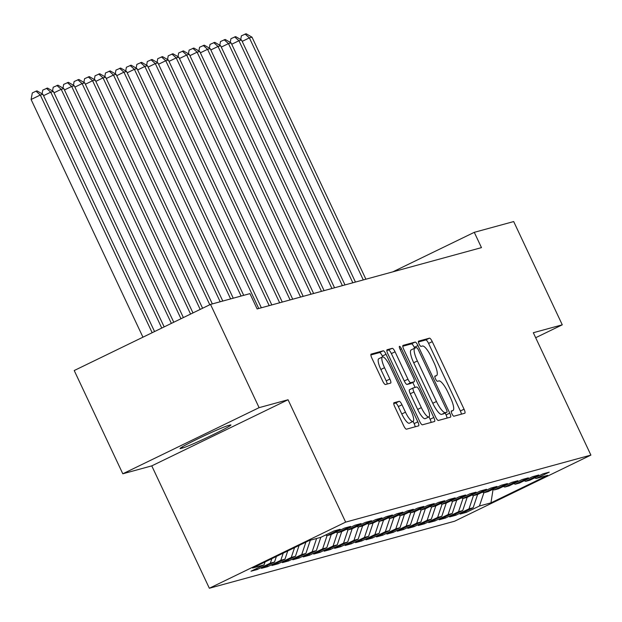 <?xml version="1.0" encoding="UTF-8"?>
<svg xmlns="http://www.w3.org/2000/svg" width="622" height="622" viewBox="0 0 622 622"><rect width="100%" height="100%" fill="white"/><g stroke="black" fill="none" stroke-linecap="round" stroke-linejoin="round"><path stroke-width="0.93" d="M451.937 413.786A2.908 0.731 64.1 0 0 453.897 416.219L464.797 413.233A4.152 1.05 64.1 0 0 464.844 413.218A4.152 1.05 64.1 0 0 464.059 409.206L432.259 341.633A4.152 1.05 64.1 0 0 429.468 338.166L418.567 341.144A2.908 0.731 64.1 0 0 418.536 341.151A2.908 0.731 64.1 0 0 419.088 343.966A2.908 0.731 64.1 0 0 421.04 346.4L422.447 346.011A13.287 3.351 64.1 0 1 431.388 357.129L434.032 362.758A13.287 3.351 64.1 0 1 436.551 375.61A13.287 3.351 64.1 0 1 436.403 375.665L434.996 376.053A2.908 0.731 64.1 0 0 434.957 376.061A2.908 0.731 64.1 0 0 435.509 378.876A2.908 0.731 64.1 0 0 437.468 381.309L438.875 380.921A13.287 3.351 64.1 0 1 447.817 392.039L450.46 397.668A13.287 3.351 64.1 0 1 452.979 410.52A13.287 3.351 64.1 0 1 452.832 410.574L451.416 410.963A2.908 0.731 64.1 0 0 451.385 410.971A2.908 0.731 64.1 0 0 451.937 413.786M394.006 402.714A4.152 1.05 64.1 0 0 393.959 402.729A4.152 1.05 64.1 0 0 394.745 406.749L403.67 425.705A4.152 1.05 64.1 0 0 406.461 429.18L418.567 425.868A4.152 1.05 64.1 0 0 418.614 425.852A4.152 1.05 64.1 0 0 417.828 421.833L386.037 354.268A4.152 1.05 64.1 0 0 383.238 350.792L371.132 354.105A4.152 1.05 64.1 0 0 371.085 354.12A4.152 1.05 64.1 0 0 371.87 358.14L382.647 381.037A4.152 1.05 64.1 0 0 385.438 384.513L390.624 383.098A4.152 1.05 64.1 0 0 390.67 383.074A4.152 1.05 64.1 0 0 389.885 379.062L384.536 367.703A11.11 2.799 64.1 0 1 382.437 356.958A11.11 2.799 64.1 0 1 390.025 366.202L410.963 410.683A11.11 2.799 64.1 0 1 413.062 421.428A11.11 2.799 64.1 0 1 405.466 412.184L401.983 404.774A4.152 1.05 64.1 0 0 399.192 401.299L393.92 402.761M259.102 407.659L122.806 473.785L151.768 465.87L288.056 399.752L259.102 407.659L210.516 304.407L249.927 293.638L257.127 308.94L481.475 247.626L474.275 232.333L392.801 271.861M288.056 399.752L345.645 522.122L590.9 455.102L454.612 521.22L209.35 588.249L345.645 522.122M535.666 337.723L562.272 324.816L533.318 332.723L590.9 455.102M562.272 324.816L513.686 221.564L474.275 232.333M435.579 416.981A4.152 1.05 64.1 0 0 438.37 420.456L450.483 417.152A4.152 1.05 64.1 0 0 450.53 417.129A4.152 1.05 64.1 0 0 449.737 413.117L417.945 345.552A4.152 1.05 64.1 0 0 415.154 342.077L403.048 345.381A4.152 1.05 64.1 0 0 403.002 345.404A4.152 1.05 64.1 0 0 403.787 349.416L435.579 416.981M434.521 421.506L422.416 424.818A4.152 1.05 64.1 0 1 419.625 421.343L387.833 353.778A4.152 1.05 64.1 0 1 387.039 349.758A4.152 1.05 64.1 0 1 387.086 349.743L392.272 348.328A4.152 1.05 64.1 0 1 395.063 351.803L407.954 379.202A4.152 1.05 64.1 0 0 410.753 382.678L414.19 381.737A4.152 1.05 64.1 0 0 414.236 381.721A4.152 1.05 64.1 0 0 413.451 377.702L400.024 349.175A2.908 0.731 64.1 0 1 399.472 346.361A2.908 0.731 64.1 0 1 401.462 348.786L433.783 417.479A4.152 1.05 64.1 0 1 434.568 421.491A4.152 1.05 64.1 0 1 434.521 421.506M319.498 551.271L320.003 552.352L313.729 554.062L326.807 547.718L331.254 534.485L327.086 535.628L340.156 529.283L333.89 530.994L320.812 537.338L309.313 540.479L252.586 568.003L264.086 564.862L265.058 561.946M331.262 534.485L344.339 528.14L350.614 526.422L337.536 532.766L341.719 531.623L354.797 525.279L361.071 523.568L347.993 529.913L352.176 528.77L365.246 522.426L371.521 520.707L358.443 527.052L362.626 525.909L375.704 519.564L381.978 517.854L368.9 524.198L373.083 523.055L386.161 516.711L392.428 514.993L379.358 521.337L383.533 520.194L396.611 513.85L402.885 512.139L389.807 518.484L393.99 517.341L407.068 510.996L413.342 509.278L400.265 515.622L404.448 514.48L417.517 508.135L423.792 506.425L410.714 512.769L414.897 511.626L427.975 505.282L434.249 503.571L421.172 509.916L425.355 508.773L438.432 502.428L444.699 500.71L431.629 507.054L435.804 505.911L448.882 499.567L455.156 497.857L442.079 504.201L446.262 503.058L459.339 496.714L465.614 494.995L452.536 501.34L456.719 500.197L469.789 493.852L476.063 492.142L462.986 498.486L467.169 497.343L480.246 490.999L486.521 489.281L473.443 495.625L477.626 494.482L490.704 488.138L496.97 486.427L483.9 492.772L488.076 491.629L501.153 485.284L507.428 483.566L494.35 489.911L498.533 488.768L511.611 482.423L517.885 480.713L504.807 487.057L508.99 485.914L522.06 479.57L528.335 477.859L515.257 484.204L519.44 483.061L532.518 476.716L538.792 474.998L525.714 481.342L529.897 480.2L542.975 473.855L549.242 472.145L536.172 478.489L547.671 475.348L490.945 502.864L479.438 506.005L483.885 492.764M465.855 511.268L466.368 512.349L479.438 506.005M466.368 512.349L460.093 514.067L473.171 507.723L468.988 508.866L473.435 495.625M455.405 514.13L455.91 515.21L468.988 508.866M455.91 515.21L449.636 516.921L462.714 510.576L458.531 511.719L462.978 498.479M444.948 516.983L445.453 518.064L458.531 511.719M445.453 518.064L439.186 519.782L452.264 513.438L448.081 514.581L452.521 501.34M434.49 519.844L435.003 520.925L448.081 514.581M435.003 520.925L428.729 522.635L441.807 516.291L437.624 517.434L442.071 504.193L440.531 503.626M424.041 522.698L424.546 523.778L437.624 517.434M424.546 523.778L418.272 525.497L431.349 519.152L427.166 520.295L431.614 507.054L430.074 506.479M413.583 525.559L414.096 526.64L427.166 520.295M414.096 526.64L407.822 528.35L420.9 522.006L416.717 523.149L421.164 509.908L419.617 509.332M403.134 528.412L403.639 529.493L416.717 523.149M403.639 529.493L397.365 531.211L410.442 524.867L406.259 526.01L410.707 512.769L409.167 512.194M392.676 531.266L393.182 532.354L406.259 526.01M393.182 532.354L386.915 534.065L399.993 527.72L395.81 528.863L400.257 515.622L398.71 515.047M382.219 534.127L382.732 535.208L395.81 528.863M382.732 535.208L376.458 536.918L389.535 530.574L385.352 531.717L389.8 518.476L388.26 517.908M371.769 536.98L372.275 538.061L385.352 531.717M372.275 538.061L366 539.779L379.078 533.435L374.903 534.578L379.342 521.337L377.803 520.762M361.312 539.842L361.825 540.922L374.903 534.578M361.825 540.922L355.551 542.633L368.628 536.288L364.445 537.431L368.893 524.191L367.345 523.623M350.862 542.695L351.368 543.776L364.445 537.431M351.368 543.776L345.093 545.494L358.171 539.15L353.988 540.293L358.435 527.052L356.896 526.476M340.405 545.556L340.91 546.637L353.988 540.293M340.91 546.637L334.644 548.347L347.721 542.003L343.538 543.146L347.986 529.905M329.948 548.41L330.461 549.49L343.538 543.146M330.461 549.49L324.186 551.209L337.264 544.864L333.081 546.007L337.528 532.766M320.003 552.352L333.081 546.007M326.807 547.718L322.631 548.861L327.071 535.62M309.041 554.124L309.554 555.205L322.631 548.861M309.554 555.205L303.279 556.923L316.357 550.579L312.174 551.722L316.614 538.481M298.591 556.978L299.096 558.066L312.174 551.722M299.096 558.066L292.822 559.777L305.9 553.432L301.717 554.575L305.892 542.135M288.134 559.839L288.639 560.92L301.717 554.575M288.639 560.92L282.372 562.63L295.45 556.286L291.267 557.429L294.556 547.64M277.676 562.692L278.19 563.773L291.267 557.429M278.19 563.773L271.915 565.491L284.993 559.147L280.81 560.29L283.212 553.145M267.227 565.553L267.732 566.634L280.81 560.29M267.732 566.634L261.458 568.345L274.535 562L270.36 563.143L271.868 558.649M256.769 568.407L257.283 569.488L270.36 563.143M257.283 569.488L251.008 571.206L264.086 564.862M327.086 535.628L325.531 535.044M337.536 532.766L335.989 532.191M274.535 562L276.401 556.449M347.993 529.913L346.438 529.338M284.993 559.147L287.745 550.944M295.45 556.286L299.089 545.44M305.9 553.432L310.347 540.199M316.357 550.579L320.796 537.338M337.264 544.864L341.703 531.631M347.721 542.003L352.161 528.77M358.171 539.15L362.618 525.917M368.628 536.288L373.068 523.055M379.078 533.435L383.525 520.202M452.536 501.34L450.981 500.764M389.535 530.574L393.975 517.341M462.986 498.486L461.438 497.911M399.993 527.72L404.432 514.487M473.443 495.625L471.888 495.05M410.442 524.867L414.89 511.626M483.9 492.772L482.345 492.196M420.9 522.006L425.339 508.773M494.35 489.911L492.803 489.335M431.349 519.152L435.797 505.919M504.807 487.057L503.252 486.482M441.807 516.291L446.246 503.058M515.257 484.204L513.71 483.621M452.264 513.438L456.703 500.205M525.714 481.342L524.159 480.767M462.714 510.576L467.161 497.343M536.172 478.489L534.617 477.914M473.171 507.723L477.61 494.49M210.516 304.407L74.22 370.533L122.806 473.785M151.768 465.87L209.35 588.249M490.945 502.864L493.059 489.436M228.118 425.572A27.08 1.236 154.8 0 0 200.906 437.367A27.08 1.236 154.8 0 0 180.046 448.54A27.08 1.236 154.8 0 0 180.971 448.446L182.852 447.933A27.08 1.236 154.8 0 0 210.065 436.139A27.08 1.236 154.8 0 0 230.925 424.966A27.08 1.236 154.8 0 0 230 425.059L228.118 425.572M461.384 414.166A4.152 1.05 64.1 0 0 460.373 410.986L428.581 343.422A4.152 1.05 64.1 0 0 425.782 339.954L418.404 341.968M414.664 348.196L414.26 347.333A4.152 1.05 64.1 0 0 411.469 343.865L402.776 346.236M447.062 418.085A4.152 1.05 64.1 0 0 446.06 414.905L445.181 413.031M446.876 412.199A2.908 0.731 64.1 0 0 446.915 412.192A2.908 0.731 64.1 0 0 446.363 409.377L418.451 350.069A2.908 0.731 64.1 0 0 416.499 347.636L415.014 348.048A13.287 3.351 64.1 0 0 414.858 348.102A13.287 3.351 64.1 0 0 417.378 360.954L436.457 401.493A13.287 3.351 64.1 0 0 445.391 412.611L446.876 412.199L443.198 413.988A2.908 0.731 64.1 0 0 443.229 413.98A2.908 0.731 64.1 0 0 443.261 413.957M411.329 349.836A13.287 3.351 64.1 0 0 411.181 349.891A13.287 3.351 64.1 0 0 413.692 362.743L417.378 360.954M446.915 412.192L441.706 414.392A13.287 3.351 64.1 0 1 432.772 403.281L413.692 362.743M386.822 350.598L392.272 348.328M410.59 383.479A4.152 1.05 64.1 0 1 410.551 383.51A4.152 1.05 64.1 0 1 410.504 383.525L407.068 384.466A4.152 1.05 64.1 0 1 404.277 380.991L391.378 353.591A4.152 1.05 64.1 0 0 388.587 350.116M412.767 382.429L415.115 387.413M428.97 416.864L430.097 419.259L433.783 417.479M421.335 407.635A11.11 2.799 64.1 0 0 428.931 416.88A11.11 2.799 64.1 0 0 426.824 406.135L419.453 390.468A4.152 1.05 64.1 0 0 416.662 386.993L413.226 387.934A4.152 1.05 64.1 0 0 413.179 387.949A4.152 1.05 64.1 0 0 413.964 391.969L421.335 407.635L417.657 409.424A11.11 2.799 64.1 0 0 425.246 418.668L428.931 416.88M413.132 387.972L409.54 389.722A4.152 1.05 64.1 0 0 409.494 389.737A4.152 1.05 64.1 0 0 410.279 393.757L413.964 391.969M417.657 409.424L410.279 393.757M431.108 422.439A4.152 1.05 64.1 0 0 430.097 419.259M413.062 421.428L409.377 423.217A11.11 2.799 64.1 0 1 401.789 413.972L398.298 406.563A4.152 1.05 64.1 0 0 395.506 403.087L393.742 403.569M382.437 356.958L378.751 358.746A11.11 2.799 64.1 0 0 380.858 369.491L384.536 367.703M387.203 384.031A4.152 1.05 64.1 0 0 386.2 380.851L380.858 369.491M382.74 356.888L382.351 356.056A4.152 1.05 64.1 0 0 379.56 352.581L370.868 354.96M415.154 426.801A4.152 1.05 64.1 0 0 414.143 423.621L413.101 421.413M365.899 279.208L252.011 37.172L249.391 37.888L363.287 279.923M240.706 39.536L241.39 35.827L246.118 33.751L252.011 37.172M245.076 34.039L249.391 37.888L242.191 41.379M355.45 282.069L241.554 40.026L238.941 40.741L352.837 282.785M230.249 42.389L230.941 38.681L235.668 36.612L241.554 40.026M234.618 36.892L238.941 40.741L231.734 44.24M344.992 284.923L231.096 42.887L228.484 43.594L342.38 285.638M219.799 45.251L220.483 41.542L225.211 39.466L231.096 42.887M224.169 39.754L228.484 43.594L221.284 47.093M334.543 287.784L220.647 45.74L218.034 46.456L331.923 288.491M209.342 48.104L210.026 44.395L214.761 42.327L220.647 45.74M213.711 42.607L218.034 46.456L210.827 49.947M324.085 290.637L210.189 48.602L207.577 49.309L321.473 291.353M198.892 50.965L199.576 47.256L204.304 45.181L210.189 48.602M203.262 45.468L207.577 49.309L200.37 52.808M313.628 293.491L199.74 51.455L197.12 52.17L311.016 294.206M188.435 53.819L189.119 50.11L193.846 48.042L199.74 51.455M192.804 48.322L197.12 52.17L189.92 55.661M303.178 296.352L189.282 54.308L186.67 55.024L300.566 297.067M177.978 56.68L178.669 52.971L183.397 50.895L189.282 54.308M182.347 51.183L186.67 55.024L179.463 58.522M292.721 299.205L178.825 57.17L176.213 57.885L290.109 299.921M167.528 59.533L168.212 55.824L172.939 53.749L178.825 57.17M171.897 54.036L176.213 57.885L169.013 61.376M282.271 302.067L168.375 60.023L165.763 60.738L279.651 302.782M157.071 62.387L157.755 58.678L162.49 56.61L168.375 60.023M161.44 56.897L165.763 60.738L158.556 64.237M271.814 304.92L157.918 62.884L155.306 63.599L269.202 305.635M146.621 65.248L147.305 61.539L152.032 59.463L157.918 62.884M150.99 59.751L155.306 63.599L148.098 67.09M261.357 307.781L147.468 65.738L144.848 66.453L258.744 308.496M136.164 68.101L136.848 64.393L141.575 62.324L147.468 65.738M140.533 62.604L144.848 66.453L137.649 69.952M243.707 295.341L137.011 68.599L134.399 69.306L241.095 296.056M125.706 70.962L126.398 67.254L131.125 65.178L137.011 68.599M130.076 65.466L134.399 69.306L127.191 72.805M233.25 298.195L126.554 71.452L123.941 72.168L230.638 298.91M115.257 73.816L115.941 70.107L120.668 68.039L126.554 71.452M119.626 68.319L123.941 72.168L116.742 75.659M222.8 301.056L116.104 74.313L113.492 75.021L220.188 301.763M104.799 76.677L105.483 72.968L110.218 70.892L116.104 74.313M109.169 71.18L113.492 75.021L106.284 78.52M212.343 303.909L105.647 77.167L103.034 77.882L209.793 304.757M94.35 79.53L95.034 75.822L99.761 73.746L105.647 77.167M98.719 74.034L103.034 77.882L95.827 81.373M202.593 308.255L95.197 80.02L92.577 80.736L200.191 309.422M83.892 82.392L84.576 78.683L89.311 76.607L95.197 80.02M88.262 76.895L92.577 80.736L85.377 84.234M192.983 312.913L84.74 82.881L82.127 83.597L190.581 314.079M73.435 85.245L74.127 81.536L78.854 79.46L84.74 82.881M77.804 79.748L82.127 83.597L74.92 87.088M183.381 317.578L74.282 85.735L71.67 86.45L180.979 318.736M62.985 88.099L63.669 84.39L68.397 82.322L74.282 85.735M67.355 82.609L71.67 86.45L64.47 89.949M173.771 322.235L63.833 88.596L61.22 89.311L171.369 323.401M52.528 90.96L53.212 87.251L57.947 85.175L63.833 88.596M56.897 85.463L61.22 89.311L54.013 92.802M164.169 326.892L53.375 91.45L50.763 92.165L161.767 328.058M42.078 93.813L42.762 90.104L47.49 88.036L53.375 91.45M46.448 88.316L50.763 92.165L43.556 95.664M154.559 331.557L42.926 94.311L40.306 95.018L31.1 99.489L142.951 337.186M31.1 99.489L32.305 92.966L35.99 91.177L40.306 95.018L152.165 332.723M35.99 91.177L37.04 90.89L42.926 94.311M451.23 411.352L452.832 410.574M434.801 376.442L436.403 375.665M425.782 339.954L429.468 338.166M428.581 343.422L432.259 341.633M460.373 410.986L464.059 409.206M411.469 343.865L415.154 342.077M414.26 347.333L417.945 345.552M446.06 414.905L449.737 413.117M432.772 403.281L436.457 401.493M441.706 414.392L445.391 412.611M391.378 353.591L395.063 351.803M404.277 380.991L407.954 379.202M407.068 384.466L410.753 382.678M410.504 383.525L414.19 381.737M400.14 349.424L401.462 348.786M395.506 403.087L399.192 401.299M398.298 406.563L401.983 404.774M401.789 413.972L405.466 412.184M386.2 380.851L389.885 379.062M379.56 352.581L383.238 350.792M382.351 356.056L386.037 354.268M414.143 423.621L417.828 421.833M180.707 447.887L180.971 448.446M182.347 446.853L182.852 447.933M451.23 411.367L452.979 410.52M434.801 376.458L436.551 375.61M411.181 349.891L414.858 348.102M410.551 383.51L414.236 381.721M409.494 389.737L413.179 387.949"/></g></svg>
